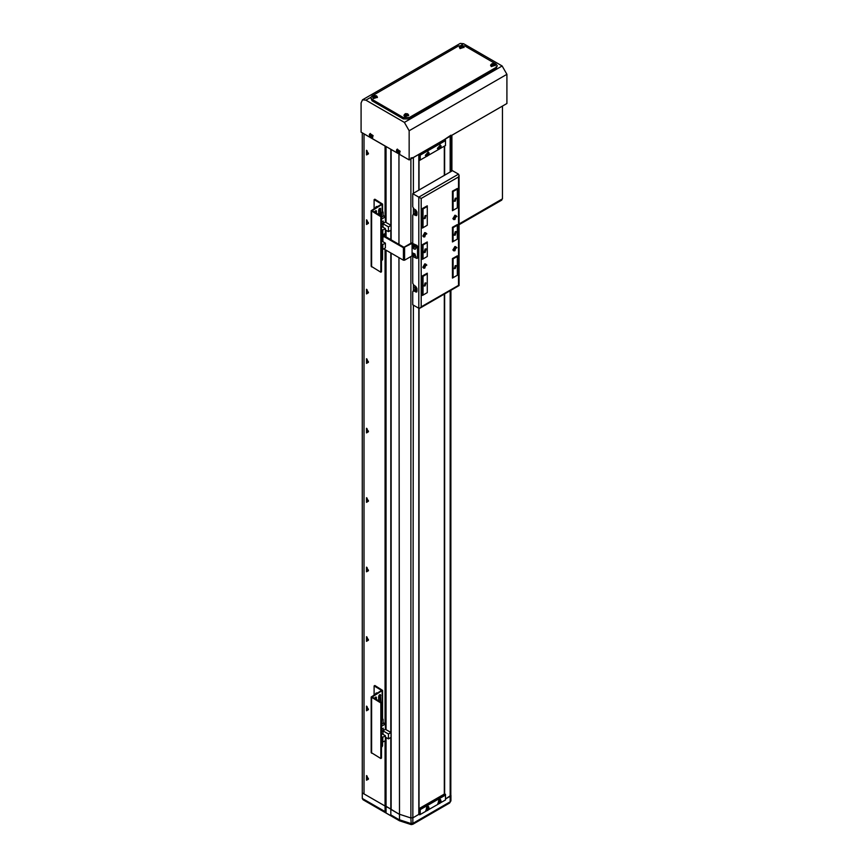 <?xml version="1.0" encoding="UTF-8"?>
<svg xmlns="http://www.w3.org/2000/svg" width="868" height="868" viewBox="0 0 868 868"><rect width="100%" height="100%" fill="white"/><g stroke="black" fill="none" stroke-linecap="round" stroke-linejoin="round"><path stroke-width="1.3" d="M386.021 812.947L386.021 806.242L385.11 806.068L390.828 809.019L390.828 815.725L386.021 812.947L385.11 811.623L385.11 806.068L362.249 792.864L362.249 132.837L364.05 133.878L364.05 793.905L364.05 133.878L385.11 146.041L385.11 216.685M385.11 740.74L385.11 806.068L362.249 792.864L362.249 798.419L385.11 811.623M440.532 802.791L445.49 799.927L445.49 795.066L420.221 809.66L420.221 814.52L418.81 814.401L413.342 817.558L410.933 817.949L398.954 814.054L391.132 809.54L391.132 253.174M391.132 815.095L398.954 819.609L410.933 823.504L413.342 823.114L450.145 801.869L450.145 796.303L445.49 798.994L450.893 795.262L450.145 796.303L450.145 290.747M450.817 794.914L450.893 290.313M418.81 308.27L418.81 197.101L421.219 198.49L421.219 306.881L420.014 308.151L421.219 306.881L421.219 198.49L458.521 176.953L459.02 175.282L459.02 285.626L420.014 308.151L418.81 308.27L412.788 304.787L412.788 291.594L413.993 290.899L412.788 291.594L412.788 304.787L418.81 308.27L420.014 308.151L459.02 285.626L458.521 176.953L421.219 198.49L418.81 197.101L418.81 814.401L413.342 817.558L410.933 817.949L411.182 824.6L399.486 820.781L362.998 799.721L362.249 798.419M390.828 815.725L390.828 737.442M440.532 148.33L445.49 145.466L445.49 140.605L420.221 155.198L420.221 160.059L419.624 160.406L419.624 154.84L445.49 139.911L444.676 139.444L450.893 135.245M444.676 793.905L444.676 293.905M444.676 175.217L444.676 145.933M444.503 793.905L444.503 294.013M444.503 175.325L444.503 146.041M420.221 814.52L426.861 810.69M428.499 809.746L438.893 803.735M419.624 814.868L419.624 809.312L445.49 794.372L444.59 793.851L418.81 808.737M420.221 809.66L418.81 808.846M445.49 794.372L445.49 795.066M420.221 160.059L426.861 156.218M428.499 155.274L438.893 149.274M419.624 160.406L418.81 159.94M420.221 155.198L418.81 154.374L413.342 157.531L410.933 157.922M445.49 139.911L445.49 140.605M425.125 215.622L424.235 218.627L425.125 218.541L426.014 215.535L425.125 215.622L426.014 215.535L425.125 218.541L424.235 218.627L425.125 215.622M455.212 198.251L454.311 201.257L455.212 201.17L456.101 198.164L455.212 198.251L456.101 198.164L455.212 201.17L454.311 201.257L455.212 198.251M455.212 265.641L454.311 268.646L455.212 268.559L456.101 265.554L455.212 265.641L456.101 265.554L455.212 268.559L454.311 268.646L455.212 265.641M425.125 283.011L424.235 286.017L425.125 285.93L426.014 282.925L425.125 283.011L426.014 282.925L425.125 285.93L424.235 286.017L425.125 283.011M425.125 249.04L424.061 252.621L425.125 252.512L426.188 248.932L425.125 249.04L426.188 248.932L425.125 252.512L424.061 252.621L425.125 249.04M455.212 231.669L454.148 235.25L455.212 235.141L456.275 231.561L455.212 231.669L456.275 231.561L455.212 235.141L454.148 235.25L455.212 231.669M457.317 239.134L457.317 224.552L452.499 227.329L452.499 241.912L457.317 239.134L457.317 225.246L453.107 227.676L453.107 241.564L457.317 239.134L453.107 241.564L452.499 241.217L453.107 241.564L453.107 227.676L452.499 227.329L457.317 224.552L457.317 225.246L456.709 224.899L457.317 225.246L453.107 227.676L452.499 227.329L452.499 241.912L457.317 239.134M456.709 256.158L457.317 256.505L457.317 255.81L452.499 258.588L452.499 278.042L457.317 275.264L457.317 256.505L453.107 258.935L453.107 277.695L452.499 277.348L453.107 277.695L457.317 275.264L453.107 277.695L453.107 258.935L452.499 258.588L457.317 255.81L457.317 256.505L456.709 256.158M456.709 188.768L457.317 189.115L453.107 191.546L453.107 210.306L457.317 207.875L457.317 188.421L452.499 191.199L453.107 191.546L457.317 189.115L456.709 188.768M452.499 209.958L453.107 210.306L453.107 191.546L452.499 191.199L452.499 210.653L457.317 207.875L457.317 188.421L452.499 191.199L452.499 210.653L457.317 207.875L453.107 210.306L452.499 209.958M423.02 258.935L423.02 245.047L427.23 242.606L427.23 256.505L422.423 259.282L427.23 256.505L427.23 242.606L426.633 242.259L427.23 242.606L427.23 241.912L422.423 244.7L422.423 259.282L422.423 244.7L423.02 245.047L422.423 244.7L427.23 241.912L427.23 242.606L423.02 245.047L423.02 258.935L422.423 258.588L423.02 258.935M423.02 227.676L423.02 208.917L422.423 208.57L422.423 228.024L427.23 225.246L422.423 228.024L422.423 208.57L423.02 208.917L427.23 206.486L427.23 225.246L427.23 206.486L423.02 208.917L423.02 227.676L422.423 227.329L423.02 227.676M427.23 292.635L423.02 295.066L422.423 294.719L423.02 295.066L423.02 276.306L427.23 273.876L427.23 292.635L422.423 295.413L427.23 292.635L427.23 273.876L426.633 273.529L427.23 273.876L427.23 273.181L422.423 275.959L422.423 295.413L422.423 275.959L423.02 276.306L422.423 275.959L427.23 273.181L427.23 273.876L423.02 276.306L423.02 295.066L427.23 292.635M426.633 206.139L427.23 206.486L427.23 205.792L422.423 208.57L427.23 205.792L427.23 206.486L426.633 206.139M453.107 258.935L457.317 256.505L457.317 275.264L452.499 278.042L452.499 258.588L453.107 258.935M456.926 216.436L454.908 215.264L452.89 218.769L456.926 216.436L452.89 218.769L454.908 215.264L456.926 216.436M456.926 247.695L454.908 246.534L452.89 250.027L456.926 247.695L452.89 250.027L454.908 246.534L456.926 247.695M426.85 265.065L424.821 263.894L422.803 267.398L426.85 265.065L422.803 267.398L424.821 263.894L426.85 265.065M426.85 233.807L424.821 232.635L422.803 236.139L426.85 233.807L422.803 236.139L424.821 232.635L426.85 233.807M412.788 215.166L412.788 242.964L412.788 215.166M412.788 256.299L412.788 283.25L413.993 285.344L412.788 283.25L412.788 256.299M412.788 193.629L412.788 206.834L413.993 208.917L412.788 206.834L412.788 193.629L452.499 170.703L412.788 193.629L418.81 197.101L412.788 193.629M458.521 174.175L452.499 170.703L458.521 174.175L418.81 197.101L458.521 174.175L459.02 175.282L458.521 174.175M413.993 290.899L415.805 291.941L416.998 291.247L416.998 288.469L415.805 286.386L413.993 285.344L415.805 286.386L416.998 288.469L416.651 292.028L416.998 291.247L415.197 290.205L416.998 291.247L415.805 291.941L413.993 290.899L415.197 290.205L413.993 290.899M415.805 209.958L413.993 208.917L415.805 209.958L416.998 212.042L415.805 209.958M416.998 214.819L416.998 212.042L416.651 215.6L415.805 215.514L416.998 214.819L414.351 213.691L416.998 214.819L415.805 215.514L416.998 214.819M413.993 214.472L415.805 215.514L413.146 214.385L415.197 213.778L413.993 214.472M414.893 212.128L414.893 213.647L414.893 212.128M414.893 288.545L414.893 290.075L414.893 288.545M415.815 211.781L416.39 212.454L415.36 212.584L415.012 211.694L416.054 211.597L416.054 212.986L415.012 211.694L416.054 211.597L416.054 212.986L415.36 212.584L415.815 211.781M415.186 209.6L414.687 211.043L416.998 213.843L414.687 211.043L415.186 209.6M416.564 212.584L414.85 211.597L416.564 212.584M415.62 211.347L415.012 211.694L415.62 211.347M415.815 288.198L416.39 288.881L415.36 289.011L415.012 288.122L416.054 288.024L416.054 289.413L415.012 288.122L416.054 288.024L416.054 289.413L415.36 289.011L415.815 288.198M415.186 286.028L414.687 287.46L416.998 290.27L414.687 287.46L415.186 286.028M416.564 289.011L414.85 288.024L416.564 289.011M415.62 287.775L415.012 288.122L415.62 287.775M425.548 264.024L424.604 264.035L425.96 264.263L424.821 264.371L423.682 268.201L424.821 268.093L425.96 264.263L424.821 264.371L423.682 268.201L424.821 268.093L425.548 264.024M424.474 267.127L425.168 265.337L424.474 267.127M422.814 267.138L423.682 268.201L422.814 267.138M424.919 265.489L425.515 265.836L424.919 265.489M424.821 265.543L425.168 266.726L424.159 266.541L424.821 265.543M425.548 232.765L424.604 232.776L425.96 232.993L424.821 233.112L423.682 236.942L424.821 236.823L425.96 232.993L424.821 233.112L423.682 236.942L424.821 236.823L425.548 232.765M424.474 235.868L425.168 234.078L424.474 235.868M422.814 235.879L423.682 236.942L422.814 235.879M424.919 234.219L425.515 234.566L424.919 234.219M424.821 234.273L425.168 235.467L424.159 235.282L424.821 234.273M454.767 248.53L455.255 249.355L454.561 249.756L454.561 248.367L455.602 248.465L454.561 249.756L454.561 248.367L455.602 248.465L455.255 249.355L454.246 249.181L454.767 248.53M452.901 249.778L453.769 250.83L454.908 250.722L456.047 246.892L454.908 247.011L453.769 250.83L454.908 250.722L456.047 246.892L454.908 247.011L453.769 250.83L452.901 249.778M455.635 246.653L454.691 246.675L455.635 246.653M455.006 248.118L455.602 248.465L455.006 248.118M454.767 217.26L455.255 218.096L454.561 218.497L454.561 217.108L455.602 217.195L454.561 218.497L454.561 217.108L455.602 217.195L455.255 218.096L454.246 217.911L454.767 217.26M452.901 218.508L453.769 219.571L454.908 219.463L456.047 215.633L454.908 215.741L453.769 219.571L454.908 219.463L456.047 215.633L454.908 215.741L453.769 219.571L452.901 218.508M455.635 215.394L454.691 215.405L455.635 215.394M455.006 216.848L455.602 217.195L455.006 216.848M372.6 137.545L372.6 138.815L397.631 153.159M399.671 153.169L399.671 154.45L409.186 159.94L506.955 103.487L506.955 74.312L409.186 130.753L409.186 159.94M409.186 130.753L404.369 122.421L502.138 65.968L463.631 43.736L461.071 45.212M370.82 97.325L365.862 100.189L404.369 122.421M365.862 100.189L362.455 99.853L361.045 102.966L361.045 132.142L370.549 137.524M362.455 99.853L460.224 43.4L463.631 43.736M502.138 65.968L506.955 74.312M403.316 117.473L409.327 117.473L495.975 67.444L497.223 65.708L495.975 63.972L464.684 45.906L458.673 45.906L372.025 95.936L370.777 97.672L372.025 99.408L403.316 117.473L403.316 118.862L409.327 118.862L495.975 68.832L497.223 65.708M370.777 97.672L372.025 100.797L403.316 118.862M459.02 224.747L501.834 200.02L501.834 199.184L459.02 223.911L502.442 198.837L502.442 106.091M451.902 135.267L451.902 171.05M366.459 775.591L368.488 779.095L366.459 780.256L366.459 775.591M368.401 778.368L367.457 778.531L367.045 776.025M366.459 706.118L368.488 709.612L366.459 710.784L366.459 706.118M368.401 708.885L367.457 709.058L367.045 706.552M366.459 636.635L368.488 640.139L366.459 641.311L366.459 636.635M368.401 639.412L367.457 639.575L367.045 637.079M366.459 567.162L368.488 570.667L366.459 571.828L366.459 567.162M368.401 569.94L367.457 570.102L367.045 567.596M366.459 497.689L368.488 501.183L366.459 502.355L366.459 497.689M368.401 500.456L367.457 500.63L367.045 498.124M366.459 428.206L368.488 431.711L366.459 432.882L366.459 428.206M368.401 430.984L367.457 431.146L367.045 428.651M366.459 358.734L368.488 362.238L366.459 363.399L366.459 358.734M368.401 361.511L367.457 361.674L367.045 359.168M366.459 289.261L368.488 292.755L366.459 293.926L366.459 289.261M368.401 292.028L367.457 292.201L367.045 289.695M366.459 219.778L368.488 223.282L366.459 224.454L366.459 219.778M368.401 222.555L367.457 222.718L367.045 220.222M366.459 150.305L368.488 153.81L366.459 154.971L366.459 150.305M368.401 153.083L367.457 153.245L367.045 150.75M391.132 239.828L391.132 149.513L399.671 154.428M390.828 732.408L390.828 253M390.828 239.655L390.828 230.27M390.828 225.224L390.828 149.339M410.933 256.537L410.933 817.949L398.954 814.054L386.021 806.242L386.021 737.442M418.81 190.157L418.81 154.374M385.11 723.858L385.11 249.702M385.11 236.356L385.11 233.568M386.021 729.63L386.021 250.223M386.021 236.877L386.021 230.27M386.021 222.447L386.021 146.562M458.521 176.953L459.02 285.626L421.219 306.881L458.521 285.344L458.521 176.953M384.09 236.606L384.817 236.183L403.945 247.228L411.465 242.888L416.998 245.394L416.282 245.807L412.072 243.376L403.349 247.716L384.09 236.606L382.886 237.3L382.886 241.662M384.817 236.183L383.244 236.519M416.282 245.807L417.486 247.89L418.202 247.478L416.998 245.394M418.202 247.478L418.202 257.199L417.128 258.393L414.926 257.525M417.128 258.393L418.202 257.199M417.486 247.89L417.486 257.622M412.072 243.376L412.072 255.886L404.553 260.226L403.349 260.226L383.786 248.888M413.049 256.451L412.072 255.886M413.504 255.073L414.144 256.114L413.222 256.353L413.059 254.877L414.166 256.049L413.222 256.353M415.566 257.34L416.065 256.863L413.157 253.163M414.904 253.868L413.038 253.217L412.625 253.738L413.244 256.668L414.806 257.514L415.837 256.993L414.904 253.868M413.808 255.029L413.157 256.483L413.808 255.029M413.841 255.984L413.418 255.105L412.799 255.463M414.079 247.836L413.504 246.664L414.09 247.738M415.566 249.007L416.184 247.966L413.157 244.819M414.134 248.888L415.457 249.083L415.956 248.096L414.361 245.069L413.038 244.884L412.539 245.861M413.537 246.469L413.428 248.378L413.537 246.469M414.101 247.423L413.439 248.194L412.908 246.642L414.101 247.423M414.058 247.836L413.439 248.194M413.483 247.054L412.864 247.413M370.994 137.556L371.634 136.157L370.094 134.529L369.453 135.929L370.994 137.556L372.133 137.752L372.556 135.885L369.855 133.813L369.453 134.876M372.372 137.578L373.11 135.603L370.126 133.683M370.332 134.779L369.659 136.276L371.113 137.394L370.799 136.743L371.537 136.46L370.332 134.779M371.211 136.287L370.365 136.699M370.072 136.385L371.32 136.222M371.439 136.146L370.929 136.471M370.43 135.484L369.887 135.766M369.659 136.276L370.723 135.885M398.065 153.191L398.705 151.781L397.164 150.153L396.524 151.564L398.065 153.191L399.204 153.376L399.627 151.52L396.936 149.448L396.535 150.511M399.454 153.213L400.181 151.227L397.197 149.318M397.414 150.403L396.546 151.292L398.184 153.028L398.434 151.488L397.414 150.403M398.282 151.922L397.435 152.323M397.143 152.019L398.401 151.857M398.51 151.781L398 152.106M397.511 151.108L396.958 151.401M396.73 151.911L397.794 151.52M462.861 47.132L462.861 45.765L460.496 45.765L460.496 47.132L462.861 47.132M459.432 47.273L460.018 48.597L463.924 47.273M460.897 45.678L460.897 47.132L462.937 46.861L462.384 46.427L462.937 45.961L460.897 45.678L461.342 46.774M461.505 46.709L461.45 45.885M461.906 45.885L461.852 46.709M462.46 45.678L462.091 46.731M376.213 97.151L376.213 95.795L373.858 95.795L373.858 97.151L376.213 97.151M372.784 97.292L373.381 98.627L377.287 97.292M374.26 95.708L374.26 97.151L376.289 96.88L375.736 96.446L376.289 95.979L374.26 95.708L374.694 96.804M374.868 96.728L374.813 95.914M375.258 95.914L375.204 96.728M375.811 95.708L375.453 96.76M494.142 65.198L494.142 63.831L491.787 63.831L491.787 65.198L494.142 65.198M490.713 65.328L491.31 66.662L495.216 65.328M492.189 63.744L492.189 65.198L493.99 65.057L494.217 64.026L492.189 63.744L492.623 64.84M492.796 64.775L492.742 63.95M493.187 63.95L493.132 64.775M493.74 63.744L493.382 64.796M407.504 115.216L407.504 113.86L405.139 113.86L405.139 115.216L407.504 115.216M404.076 115.357L404.672 116.681L408.568 115.357M405.54 113.773L405.54 115.216L407.58 114.945L407.027 114.511L407.58 114.044L405.54 113.773L405.985 114.869M406.148 114.793L406.094 113.968M406.549 113.968L406.495 114.793M407.103 113.773L406.734 114.815M440.358 148.45L440.998 146.301L439.458 146.453L438.817 148.602L440.358 148.45M440.326 145.097L437.342 148.471L438.08 148.992M439.772 146.377L439.099 148.667L440.336 148.341L440.977 146.681L439.772 146.377M439.468 147.831L440 148.157M439.555 146.627L440.087 146.909M440.445 147.69L439.609 147.462M440.553 148.102L439.685 147.376M439.783 146.746L440.564 147.278M428.325 155.405L428.966 153.256L427.425 153.408L426.785 155.546L428.325 155.405M428.293 152.041L425.309 155.415L426.047 155.936M427.74 153.332L427.067 155.611L428.304 155.285L428.944 153.636L427.74 153.332M427.436 154.775L427.967 155.101M427.523 153.571L428.054 153.853M428.412 154.645L427.566 154.406M428.521 155.047L427.653 154.32M427.523 154.168L427.642 153.636M427.75 153.701L428.532 154.233M438.731 802.596L439.913 803.28L441.085 801.24L439.913 800.556L438.731 802.596M440.326 799.558L438.872 799.406L438.08 803.453M440.966 801.631L439.707 800.904L438.926 802.249L439.707 803.247L440.966 801.631L439.794 801.457M439.772 801.641L440.51 801.999M440.282 802.401L439.599 801.934M440.184 802.976L439.458 802.14M426.698 809.551L427.87 810.224L429.052 808.184L427.87 807.5L426.698 809.551M428.293 806.513L426.839 806.361L426.047 810.408M428.933 808.575L427.674 807.848L426.893 809.204L427.674 810.202L428.933 808.575L427.761 808.412M427.74 808.585L428.477 808.954M428.249 809.345L427.566 808.889M428.152 809.92L427.425 809.085M374.162 199.607L374.889 199.184L382.604 204.056L372.155 210.653L381.508 216.208L380.781 216.631L380.781 272.205L371.135 266.237L371.135 210.653L381.584 204.056L374.162 199.607L374.162 208.114M380.781 216.631L371.135 210.653M381.508 216.208L381.508 271.793L380.781 272.205M380.748 213.018L380.444 208.32L378.643 210.219L378.643 214.233M376.538 213.344L376.235 210.75L374.509 212.172M382.604 249.311L382.604 259.63L381.508 260.671M379.989 208.277L380.032 213.43M375.779 210.707L375.822 212.931M391.012 225.333L388.419 226.83L388.419 231.658L391.012 230.161L391.012 225.333L385.414 222.099L385.414 216.859L383.07 215.503M381.508 229.293L382.831 230.053L382.831 234.881L381.508 234.121M381.573 217.239L381.573 212.931L383.07 212.063L383.07 216.371L381.508 217.195M381.508 219.116L385.414 216.859M385.414 222.099L381.508 224.356M381.508 224.183L383.189 223.217L383.189 220.993L381.508 221.958M388.419 226.83L383.005 223.705L381.508 224.573M381.508 226.309L385.414 228.566L382.831 230.053M385.414 229.922L388.419 231.658M382.831 234.881L385.414 233.394L385.414 228.566M383.07 212.063L381.388 212.823L381.388 216.143M378.698 214.591L379.414 214.168L379.414 215.004M382.018 212.465L378.361 214.396M379.858 213.702L380.944 213.289L379.858 213.702L379.858 215.264M383.189 223.217L381.508 224.118M383.005 223.705L383.005 227.177M379.414 214.168L378.513 214.483M380.043 213.81L380.043 215.362M380.944 215.882L380.944 213.289M383.07 221.058L383.124 223.174M381.508 222.034L383.124 221.09M381.508 243.843L382.831 244.613L382.831 249.441L381.508 248.682M382.831 249.441L385.414 247.944L385.414 243.116L382.831 244.613M381.508 240.859L385.414 243.116M382.886 238.32L381.508 239.123M382.473 249.235L382.473 250.895L381.573 251.416L381.573 248.953M375.725 207.116L377.113 206.801M378.795 210.902L379.001 209.09M377.613 206.508L376.321 206.617M379.023 210.816L379.37 208.645M382.289 235.575L382.907 234.837L382.289 235.575M383.732 234.371L382.636 236.28L382.56 234.729M382.723 235.326L383.504 235.781M374.162 685.937L374.889 685.525L382.604 690.385L372.155 696.982L381.508 702.548L380.781 702.961L380.781 758.545L371.135 752.567L371.135 696.982L381.584 690.385L374.162 685.937L374.162 694.443M380.781 702.961L371.135 696.982M381.508 702.548L381.508 758.122L380.781 758.545M380.748 702.114L380.444 694.65L378.643 696.548L378.643 700.888M376.538 699.673L376.235 697.08L374.509 698.501M382.604 741.934L382.604 745.97L381.508 747.012M379.989 694.606L380.032 701.691M375.779 697.037L375.822 699.261M391.012 732.505L388.419 734.002L388.419 738.831L391.012 737.333L391.012 732.505L385.414 729.283L385.414 724.031L383.07 722.686M381.508 736.465L382.831 737.236L382.831 742.064L381.508 741.294M381.573 724.411L381.573 720.104L383.07 719.236L383.07 723.543L381.508 724.368M381.508 726.288L385.414 724.031M385.414 729.283L381.508 731.54M381.508 731.366L383.189 730.389L383.189 728.165L381.508 729.142M388.419 734.002L383.005 730.878L381.508 731.746M381.508 733.482L385.414 735.739L382.831 737.236M385.414 737.095L388.419 738.831M382.831 742.064L385.414 740.567L385.414 735.739M383.07 719.236L381.508 719.93M383.189 730.389L381.508 731.29M383.005 730.878L383.005 734.35M383.07 728.241L383.124 730.357M381.508 729.207L383.124 728.274M375.725 693.445L377.113 693.131M378.795 697.232L379.001 695.431M377.613 692.838L376.321 692.946M379.023 697.145L379.37 694.986M418.929 808.672L418.929 308.324M418.929 190.092L418.929 160.005M419.016 808.618L419.016 308.346M419.016 190.038L419.016 160.059M444.286 794.025L444.286 294.133M444.286 175.444L444.286 146.16M399.486 820.781L398.954 257.688M413.342 305.113L412.81 824.285L449.613 803.03L450.893 800.828L450.893 795.262M450.145 172.059L450.145 136.287M409.327 117.473L409.327 118.862M495.975 67.444L495.975 68.832M372.025 99.408L372.025 100.797M398.954 244.353L398.954 154.027M410.933 243.203L410.933 158.931M413.342 290.704L413.342 284.737M413.342 214.277L413.342 208.32M413.342 193.314L413.342 157.531M404.553 247.716L404.553 260.226M403.349 247.716L403.349 260.226M460.073 47.99L463.946 46.98L463.111 45.798L461.082 45.494L459.4 46.98L460.073 47.99M460.127 46.091L459.346 47.566M373.424 98.008L377.309 96.999L376.473 95.816L374.434 95.513L372.763 96.999L373.424 98.008M373.49 96.109L372.697 97.585M491.353 66.055L495.237 65.035L494.402 63.863L492.362 63.559L490.691 65.035L491.353 66.055M491.418 64.156L490.626 65.621M404.716 116.073L408.6 115.064L407.754 113.882L405.725 113.578L404.054 115.064L404.716 116.073M404.77 114.175L403.989 115.65M440.868 145.585L437.895 148.721L439.447 148.971M428.835 152.529L425.863 155.665L427.414 155.925M439.382 799.754L438.318 803.627L439.761 803.486L441.031 801.88L440.586 799.688L439.382 799.754M440.987 800.752L440.109 799.341M427.349 806.708L426.286 810.571L427.718 810.441L428.998 808.824L428.553 806.632L427.349 806.708M428.955 807.707L428.076 806.285M371.634 211.347L371.634 266.932M372.361 210.371L372.361 210.935M382.104 204.75L382.104 212.41M382.104 251.112L382.104 260.324M381.388 203.774L381.388 204.327M375.822 211.022L376.538 211.434M380.032 208.58L380.748 209.004M374.954 211.293L375.605 211.803M378.904 209.264L378.947 209.839M376.994 206.866L373.956 208.613M384.036 236.063L384.622 233.85M384.068 236.053L384.665 234.208M382.007 234.414L381.508 235.716M381.508 236.422L382.896 237.094L381.508 236.79M381.508 235.206L381.898 234.349M371.634 697.677L371.634 753.261M372.361 696.711L372.361 697.264M382.104 691.08L382.104 719.583M382.104 741.641L382.104 746.664M381.388 690.103L381.388 690.668M375.822 697.351L376.538 697.764M380.032 694.921L380.748 695.333M374.954 697.622L375.605 698.132M378.904 695.604L378.947 696.169M376.994 693.196L373.956 694.953M411.182 824.6L412.81 824.285M449.613 803.03L450.893 800.828M450.893 171.636L450.893 135.853M413.146 290.813L414.351 290.118L413.146 290.813M413.146 214.385L414.351 213.691L413.146 214.385M412.625 245.394L413.743 248.758L414.806 249.181M372.676 137.513L371.189 137.817L370.018 137.035L369.334 134.594L370.332 133.466M399.747 153.137L398.271 153.452L397.088 152.67L396.405 150.229L397.414 149.101M463.946 46.98L464.011 47.566M377.309 96.999L377.374 97.585M495.237 65.035L495.303 65.621M408.6 115.064L408.654 115.65M437.776 148.916L439.262 149.231L440.781 147.961L441.161 146.16L440.109 144.88M425.743 155.871L427.23 156.175L428.749 154.905L429.128 153.115L428.076 151.824M438.318 803.627L437.776 803.388M426.286 810.571L425.743 810.332M382.604 204.056L382.604 212.118M374.943 211.304L375.822 211.922M376.126 206.888L377.016 206.855M381.508 236.964L382.896 237.127M382.604 690.385L382.604 719.301M374.943 697.644L375.822 698.263M376.126 693.217L377.016 693.185"/></g></svg>
